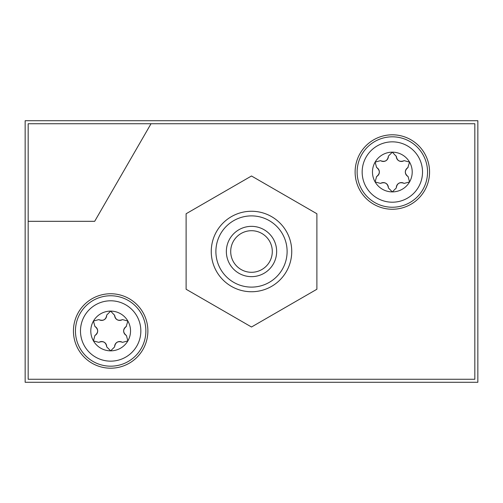 <?xml version="1.0" encoding="UTF-8"?>
<svg xmlns="http://www.w3.org/2000/svg" width="503" height="503" viewBox="0 0 503 503"><rect width="100%" height="100%" fill="white"/><g stroke="black" fill="none" stroke-linecap="round" stroke-linejoin="round"><path stroke-width="0.75" d="M25.15 120.72L25.15 382.28L477.85 382.28L477.85 120.72L25.15 120.72M376.59 167.518L375.131 162.092L380.564 160.639M379.363 171.944A5.03 5.03 0 0 0 376.848 167.669C380.136 170.567 380.136 173.472 376.848 176.383A5.03 5.03 0 0 0 379.363 172.02M376.59 176.534L375.131 181.96A19.869 19.869 0 0 1 392.34 152.157L396.314 156.433A5.03 5.03 0 0 0 398.835 160.79M385.776 183.224A5.03 5.03 0 0 0 380.821 183.262L380.821 183.262C384.977 181.866 387.492 183.318 388.366 187.619A5.03 5.03 0 0 0 385.845 183.262M388.366 187.921L392.34 191.894A19.869 19.869 0 0 1 375.131 181.96L380.564 183.413M398.753 183.306A5.03 5.03 0 0 0 396.314 187.619L396.314 187.619C397.181 183.325 399.696 181.872 403.859 183.262A5.03 5.03 0 0 0 398.822 183.268M404.116 183.413L409.549 181.96A19.869 19.869 0 0 1 392.34 191.894A3.974 3.974 0 0 0 392.34 191.894L396.314 187.921M388.366 156.131L392.34 152.157A19.869 19.869 0 0 1 409.549 181.96A3.974 3.974 0 0 0 409.549 181.96L408.09 176.534M385.927 160.746A5.03 5.03 0 0 0 388.366 156.433C387.499 160.727 384.984 162.18 380.821 160.79A5.03 5.03 0 0 0 385.858 160.784M398.904 160.828A5.03 5.03 0 0 0 403.859 160.79L403.859 160.79C399.703 162.186 397.188 160.734 396.314 156.433L396.314 156.131M404.116 160.639L409.549 162.092L407.832 167.669A5.03 5.03 0 0 0 405.317 172.032M94.91 326.466L93.451 321.04L98.884 319.587M97.683 330.892A5.03 5.03 0 0 0 95.168 326.617C98.456 329.515 98.456 332.42 95.168 335.331A5.03 5.03 0 0 0 97.683 330.968M94.91 335.482L93.451 340.908A19.869 19.869 0 0 1 110.66 311.106L114.634 315.381A5.03 5.03 0 0 0 117.155 319.738M104.096 342.172A5.03 5.03 0 0 0 99.141 342.21L99.141 342.21C103.297 340.814 105.812 342.266 106.686 346.567A5.03 5.03 0 0 0 104.165 342.21M106.686 346.869L110.66 350.843A19.869 19.869 0 0 1 93.451 340.908L98.884 342.361M117.073 342.254A5.03 5.03 0 0 0 114.634 346.567L114.634 346.567C115.501 342.273 118.016 340.82 122.179 342.21A5.03 5.03 0 0 0 117.142 342.216M122.436 342.361L127.869 340.908A19.869 19.869 0 0 1 110.66 350.843L114.634 346.869M106.686 315.079L110.66 311.106A19.869 19.869 0 0 1 127.869 340.908A3.974 3.974 0 0 0 127.869 340.908L126.41 335.482M104.247 319.694A5.03 5.03 0 0 0 106.686 315.381C105.819 319.675 103.304 321.128 99.141 319.738A5.03 5.03 0 0 0 104.178 319.732M117.224 319.776A5.03 5.03 0 0 0 122.179 319.738L122.179 319.738C118.023 321.134 115.508 319.682 114.634 315.381L114.634 315.079M122.436 319.587L127.869 321.04L126.152 326.617A5.03 5.03 0 0 0 123.637 330.98M28.168 123.738L28.168 379.262L474.832 379.262L474.832 123.738L28.168 123.738M392.34 134.804A37.222 37.222 0 0 1 424.576 190.637A37.222 37.222 0 0 1 360.104 190.637A37.222 37.222 0 0 1 392.34 134.804M110.66 293.752A37.222 37.222 0 0 1 142.896 349.585A37.222 37.222 0 0 1 78.424 349.585A37.222 37.222 0 0 1 110.66 293.752M28.168 221.314L94.683 221.314L151.019 123.738M110.66 295.764A35.21 35.21 0 0 1 141.154 348.579A35.21 35.21 0 0 1 80.166 348.579A35.21 35.21 0 0 1 110.66 295.764A35.21 35.21 0 0 1 141.154 348.579A35.21 35.21 0 0 1 80.166 348.579A35.21 35.21 0 0 1 110.66 295.764M123.637 331.056A5.03 5.03 0 0 0 126.152 335.331C122.864 332.433 122.864 329.528 126.152 326.617L126.41 326.466M392.34 136.816A35.21 35.21 0 0 1 422.834 189.631A35.21 35.21 0 0 1 361.846 189.631A35.21 35.21 0 0 1 392.34 136.816A35.21 35.21 0 0 1 422.834 189.631A35.21 35.21 0 0 1 361.846 189.631A35.21 35.21 0 0 1 392.34 136.816M405.317 172.108A5.03 5.03 0 0 0 407.832 176.383C404.544 173.485 404.544 170.58 407.832 167.669L408.09 167.518M186.11 213.75L186.11 289.25L251.5 327.007L316.89 289.25L316.89 213.75L251.5 175.993L186.11 213.75M251.5 215.888A35.612 35.612 0 0 1 282.34 269.306A35.612 35.612 0 0 1 220.66 269.306A35.612 35.612 0 0 1 251.5 215.888M251.5 226.35A25.15 25.15 0 0 1 273.28 264.075A25.15 25.15 0 0 1 229.72 264.075A25.15 25.15 0 0 1 251.5 226.35M251.5 211.26A40.24 40.24 0 0 1 286.352 271.62A40.24 40.24 0 0 1 216.648 271.62A40.24 40.24 0 0 1 251.5 211.26M251.5 230.707A20.793 20.793 0 0 1 269.507 261.9A20.793 20.793 0 0 1 233.493 261.9A20.793 20.793 0 0 1 251.5 230.707M110.66 300.794A30.18 30.18 0 0 1 136.797 346.064A30.18 30.18 0 0 1 84.523 346.064A30.18 30.18 0 0 1 110.66 300.794M392.34 141.846A30.18 30.18 0 0 1 418.477 187.116A30.18 30.18 0 0 1 366.203 187.116A30.18 30.18 0 0 1 392.34 141.846"/></g></svg>
